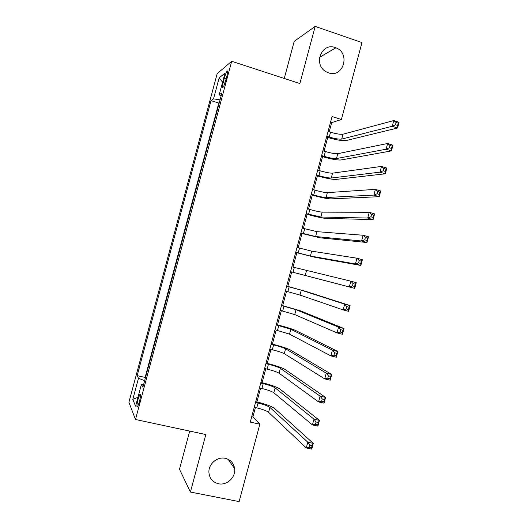 <?xml version="1.0" encoding="UTF-8"?>
<svg xmlns="http://www.w3.org/2000/svg" width="528" height="528" viewBox="0 0 528 528"><rect width="100%" height="100%" fill="white"/><g stroke="black" fill="none" stroke-linecap="round" stroke-linejoin="round"><path stroke-width="0.79" d="M225.271 458.324C230.611 459.723 233.739 463.168 234.643 468.659C235.937 477.239 226.868 485.734 218.46 483.747C212.81 482.282 209.636 478.606 208.936 472.725C208.138 464.251 217.147 456.337 225.271 458.324M335.26 47.566L335.867 47.797C350.79 53.097 343.332 78.434 328.495 72.831L326.073 71.729C312.919 64.753 321.532 42.134 335.26 47.566M139.372 402.019C140.732 396.31 140.923 393.71 139.94 394.218L138.098 399.102C136.739 404.791 136.554 407.385 137.531 406.897L139.372 402.019M189.71 431.099L179.487 469.24L190.403 492.05L239.144 501.6L259.849 424.215L252.899 416.955L255.407 407.576M217.186 73.663L128.918 402.277L135.498 419.503L231.693 61.281L217.186 73.663M231.693 61.281L299.871 83.556L315.183 26.4L294.195 41.369L284.255 78.454M329.221 131.789L331.67 122.628L341.385 119.506L332.072 116.53L250.279 422.103L259.849 424.215M224.327 78.137L223.153 82.513C222.163 86.493 222.064 88.196 222.875 87.628C223.733 86.46 224.664 84.11 225.661 80.586L226.849 76.144C227.839 72.178 227.931 70.481 227.132 71.056C226.261 72.237 225.324 74.6 224.327 78.137L226.156 78.725M143.662 384.344L141.445 384.298L142.89 387.229L221.938 92.862L219.186 94.822L221.12 95.924M141.445 384.298L135.577 406.164L132.799 399.373L138.468 378.272L137.168 375.639L211.035 100.643L213.517 98.875L219.153 77.873L225.034 73.069L219.186 94.822M219.285 102.742L218.79 103.072L145.114 377.434L145.385 377.942M315.183 26.4L361.97 42.57L341.385 119.506M190.403 492.05L205.814 434.537L135.498 419.503M254.239 407.312L256.76 407.88C262.581 409.292 266.521 410.771 268.587 412.309L306.28 447.955L307.817 442.2L313.309 443.395L274.613 408.487C271.465 406.223 265.558 404.039 256.892 401.927L260.601 388.186M262.073 382.661L265.789 368.801M267.234 363.403L270.976 349.417M272.389 344.144L276.157 330.046M274.996 329.756L289.502 334.125L330.878 355.892L332.416 350.143L337.854 351.49L295.495 330.416C292.136 328.957 286.143 327.109 277.517 324.878L281.345 310.675M280.183 310.378L294.73 314.589L337.022 332.897L338.56 327.149L343.992 328.535L300.709 310.913L282.665 305.633L286.526 291.311M285.371 291.007L299.957 295.066L343.167 309.91L344.698 304.161L350.117 305.587L305.93 291.416L287.813 286.394L291.7 271.973M293 267.115L296.848 252.74L295.7 252.424M298.181 247.771L301.996 233.515L300.848 233.191M303.356 228.426L307.138 214.289M308.53 209.088L312.279 195.076M313.705 189.75L317.42 175.864M318.879 170.425L322.562 156.664M324.053 151.107L327.703 137.465M330.535 122.272L331.67 122.628M251.731 416.691L252.899 416.955M220.064 99.845L213.517 98.875M218.79 103.072L211.035 100.643M145.114 377.434L137.168 375.639M138.468 378.272L144.652 380.662M222.572 82.21L219.153 77.873M132.799 399.373L137.96 397.28M326.786 136.257L329.248 137.029C334.983 138.719 339.128 139.399 341.689 139.062L392.225 126.291L393.749 120.562L399.082 122.291L397.551 128.014L346.295 140.507C342.421 140.989 336.217 139.973 327.677 137.458L326.561 137.108M328.079 131.432L330.541 132.205C336.27 133.894 340.421 134.561 342.995 134.198L393.749 120.562L396.106 122.483L395.492 124.786L397.63 125.473L398.244 123.176L396.106 122.483M397.63 125.473L397.551 128.014L392.225 126.291L395.492 124.786M398.244 123.176L399.082 122.291M321.618 155.582L324.08 156.341C329.822 158.011 333.953 158.743 336.481 158.545L386.1 149.219L387.631 143.484L392.971 145.18L391.439 150.902L341.088 159.964C337.267 160.241 331.082 159.139 322.542 156.658L321.42 156.314M322.912 150.751L325.373 151.51C331.109 153.186 335.247 153.905 337.781 153.674L387.631 143.484L389.968 145.477L389.347 147.774L391.492 148.454L392.106 146.157L389.968 145.477M391.492 148.454L391.439 150.902L386.1 149.219L389.347 147.774M392.106 146.157L392.971 145.18M316.444 174.913L318.912 175.652C324.654 177.302 328.772 178.094 331.267 178.028L379.969 172.148L381.5 166.412L386.852 168.069L385.328 173.791L335.887 179.421C332.119 179.5 325.954 178.319 317.401 175.857L316.279 175.52M317.737 170.082L320.206 170.828C325.948 172.478 330.066 173.257 332.567 173.158L381.5 166.412L383.823 168.478L383.203 170.782L385.354 171.442L385.968 169.138L383.823 168.478M385.354 171.442L385.328 173.791L379.969 172.148L383.203 170.782M385.968 169.138L386.852 168.069M311.269 194.251L313.738 194.977C319.493 196.607 323.591 197.452 326.053 197.518L373.844 195.089L375.375 189.354L380.734 190.971L379.21 196.693L330.68 198.884C326.964 198.766 320.826 197.498 312.259 195.07L311.137 194.74M312.563 189.413L315.031 190.146C320.78 191.776 324.892 192.614 327.353 192.647L375.375 189.354L377.672 191.486L377.058 193.789L379.21 194.436L379.823 192.133L377.672 191.486M379.21 194.436L379.21 196.693L373.844 195.089L377.058 193.789M379.823 192.133L380.734 190.971M306.088 213.589L320.833 217.021L367.712 218.038L369.244 212.296L374.616 213.88L373.085 219.602L325.472 218.354C321.809 218.038 315.691 216.685 307.118 214.282L305.989 213.959M307.382 208.751L309.863 209.471C315.619 211.081 319.711 211.972 322.139 212.144L369.244 212.296L371.521 214.507L370.907 216.803L373.065 217.437L373.679 215.134L371.521 214.507M373.065 217.437L373.085 219.602L367.712 218.038L370.907 216.803M373.679 215.134L374.616 213.88M300.914 232.934L315.619 236.524L361.574 240.992L363.112 235.25L368.498 236.795L366.967 242.524L320.258 237.831L301.97 233.508M302.207 228.096L316.919 231.647L363.112 235.25L365.369 237.527L364.756 239.831L366.92 240.445L367.534 238.148L365.369 237.527M366.92 240.445L366.967 242.524L361.574 240.992L364.756 239.831M367.534 238.148L368.498 236.795M295.733 252.285L310.398 256.027L355.443 263.954L356.974 258.212L362.373 259.717L360.842 265.445L315.051 257.308L296.822 252.734M297.026 247.447L311.705 251.15L356.974 258.212L359.218 260.561L358.604 262.865L360.769 263.465L361.383 261.162L359.218 260.561M360.769 263.465L360.842 265.445L355.443 263.954L358.604 262.865M361.383 261.162L362.373 259.717M290.552 271.649L349.305 286.928L350.836 281.186L356.248 282.645L354.717 288.38L290.545 271.663M291.845 266.805L350.836 281.186L353.06 283.602L352.447 285.905L354.618 286.493L355.232 284.189L353.06 283.602M354.618 286.493L354.717 288.38L349.305 286.928L352.447 285.905M355.232 284.189L356.248 282.645M286.664 286.169L301.257 290.182L344.698 304.161L346.903 306.656L346.289 308.959L348.467 309.527L349.081 307.223L346.903 306.656M287.813 286.394L286.684 286.09M349.081 307.223L350.117 305.587L348.586 311.322L343.167 309.91L346.289 308.959M348.586 311.322L348.467 309.527M281.483 305.534L296.036 309.712L338.56 327.149L340.745 329.71L340.131 332.02L342.309 332.574L342.923 330.264L340.745 329.71M282.665 305.633L281.53 305.342M342.923 330.264L343.992 328.535L342.454 334.277L337.022 332.897L340.131 332.02M342.454 334.277L342.309 332.574M276.296 324.911L290.809 329.241L332.416 350.143L334.587 352.777L333.967 355.087L336.151 355.621L336.765 353.318L334.587 352.777M277.517 324.878L276.382 324.595M336.765 353.318L337.854 351.49L336.323 357.232L330.878 355.892L333.967 355.087M336.323 357.232L336.151 355.621M269.808 349.133L272.316 349.747C278.117 351.219 282.104 352.526 284.275 353.661L324.733 378.893L326.271 373.144L331.723 374.458L290.275 349.925C286.968 348.262 280.995 346.335 272.362 344.137L271.227 343.853M271.108 344.289L273.616 344.903C279.411 346.381 283.404 347.668 285.582 348.777L326.271 373.144L328.423 375.85L327.802 378.16L329.993 378.682L330.607 376.378L328.423 375.85M330.607 376.378L331.723 374.458L330.191 380.2L324.733 378.893L327.802 378.16M330.191 380.2L329.993 378.682M264.62 368.524L267.135 369.118C272.943 370.57 276.91 371.93 279.048 373.204L318.582 401.907L320.12 396.152L325.585 397.426L285.054 369.442C281.8 367.58 275.854 365.561 267.208 363.396L266.066 363.119M265.921 363.673L268.429 364.274C274.237 365.732 278.21 367.079 280.355 368.32L320.12 396.152L322.252 398.93L321.638 401.24L323.829 401.749L324.449 399.439L322.252 398.93M324.449 399.439L325.585 397.426L324.053 403.174L318.582 401.907L321.638 401.24M324.053 403.174L323.829 401.749M259.433 387.915L261.947 388.496C267.762 389.928 271.715 391.347 273.821 392.753L312.431 424.928L313.969 419.173L319.447 420.407L279.833 388.964C276.632 386.899 270.706 384.8 262.053 382.661L260.911 382.391M260.726 383.064L263.241 383.651C269.056 385.09 273.016 386.496 275.128 387.869L313.969 419.173L316.087 422.024L315.467 424.334L317.665 424.822L318.285 422.519L316.087 422.024M318.285 422.519L319.447 420.407L317.909 426.155L312.431 424.928L315.467 424.334M317.909 426.155L317.665 424.822M255.539 402.461L258.053 403.036C263.875 404.448 267.821 405.913 269.894 407.425L307.817 442.2L309.916 445.117L309.296 447.434L311.5 447.909L312.114 445.599L309.916 445.117M256.892 401.927L255.75 401.669M312.114 445.599L313.309 443.395L311.771 449.143L306.28 447.955L309.296 447.434M311.771 449.143L311.5 447.909M224.908 83.074L223.153 82.513M330.541 132.205L329.248 137.029M342.995 134.198L341.689 139.062M325.373 151.51L324.08 156.341M337.781 153.674L336.481 158.545M320.206 170.828L318.912 175.652M332.567 173.158L331.267 178.028M315.031 190.146L313.738 194.977M327.353 192.647L326.053 197.518M309.863 209.471L308.57 214.302M322.139 212.144L320.833 217.021M304.689 228.802L303.395 233.633M316.919 231.647L315.619 236.524M299.515 248.134L298.214 252.971M311.705 251.15L310.398 256.027M294.334 267.478L293.04 272.316M306.484 270.666L305.177 275.543M289.159 286.829L287.859 291.667M301.257 290.182L299.957 295.066M283.978 306.181L282.685 311.018M296.036 309.712L294.73 314.589M278.797 325.538L277.504 330.383M290.809 329.241L289.502 334.125M273.616 344.903L272.316 349.747M285.582 348.777L284.275 353.661M268.429 364.274L267.135 369.118M280.355 368.32L279.048 373.204M263.241 383.651L261.947 388.496M275.128 387.869L273.821 392.753M258.053 403.036L256.76 407.88M269.894 407.425L268.587 412.309M234.643 468.659L228.162 459.32M335.867 47.797L319.565 57.314M140.527 394.35L139.94 394.218M227.66 71.227L227.132 71.056"/></g></svg>
